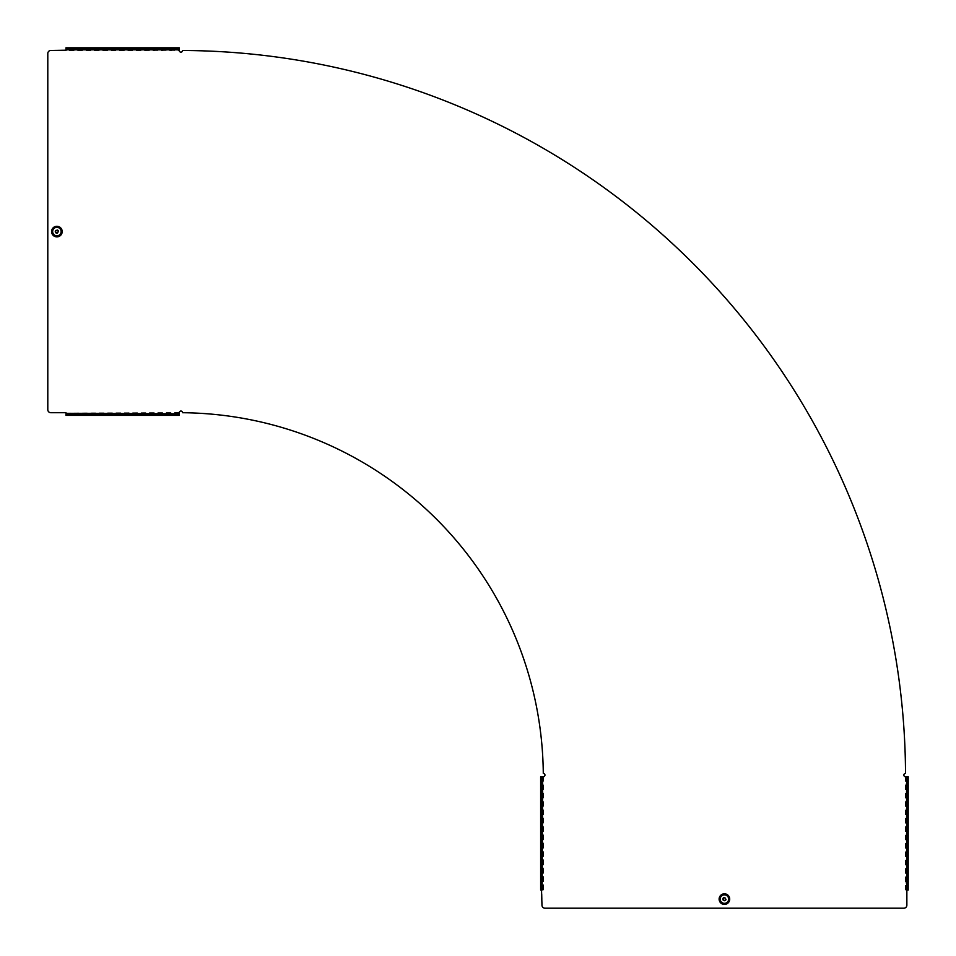 <?xml version="1.0" encoding="UTF-8"?>
<svg xmlns="http://www.w3.org/2000/svg" width="956" height="956" viewBox="0 0 956 956"><rect width="100%" height="100%" fill="white"/><g stroke="black" fill="none" stroke-linecap="round" stroke-linejoin="round"><path stroke-width="0.72" stroke-dasharray="4.78 3.58" d="M724.421 897.146A1.972 1.972 0 0 0 722.449 899.118A1.972 1.972 0 0 0 724.421 901.078A1.972 1.972 0 0 1 722.449 899.118A1.972 1.972 0 0 1 724.421 897.146A1.972 1.972 0 0 1 726.381 899.118A1.972 1.972 0 0 1 724.421 901.078A1.972 1.972 0 0 0 726.381 899.118A1.972 1.972 0 0 0 724.421 897.146M724.421 897.875A1.243 1.243 0 0 1 725.664 899.118A1.243 1.243 0 0 1 724.421 900.361A1.243 1.243 0 0 1 723.178 899.118A1.243 1.243 0 0 1 724.421 897.875M56.882 233.551A1.972 1.972 0 0 1 54.922 231.579A1.972 1.972 0 0 1 56.882 229.619A1.972 1.972 0 0 0 54.922 231.579A1.972 1.972 0 0 0 56.882 233.551A1.972 1.972 0 0 0 58.854 231.579A1.972 1.972 0 0 0 56.882 229.619A1.972 1.972 0 0 1 58.854 231.579A1.972 1.972 0 0 1 56.882 233.551M56.882 230.336A1.243 1.243 0 0 1 58.125 231.579A1.243 1.243 0 0 1 56.882 232.822A1.243 1.243 0 0 1 55.639 231.579A1.243 1.243 0 0 1 56.882 230.336M79.754 49.401A1.661 1.183 0 0 0 79.432 48.708L79.432 48.194A1.661 1.183 0 0 1 79.754 48.887L79.754 49.401A1.661 1.183 0 0 1 79.312 50.202L76.862 49.688A1.661 1.183 0 0 1 76.743 48.194L179.25 47.8L179.178 49.688A3.023 2.139 0 0 0 176.215 48.015L176.215 48.529A3.023 2.139 180 0 1 179.178 50.202L179.25 47.8L179.25 48.708L79.432 48.194M65.976 412.574L66.048 413.482A3.023 2.139 180 0 0 68.999 415.155L68.999 414.641A3.023 2.139 0 0 1 66.048 412.968L179.25 412.574L179.25 415.37M65.976 47.955L179.25 48.529L65.976 48.194L65.976 49.724L65.976 47.955L65.976 50.465L50.823 50.465A3.023 3.023 0 0 0 47.8 53.488L47.8 409.67A3.023 3.023 0 0 0 50.823 412.705L65.976 412.705L65.976 414.641L65.976 412.968L79.312 412.968A1.661 1.183 180 0 1 79.432 414.462L76.743 414.462A1.661 1.183 180 0 1 76.862 412.968L79.312 413.482A1.661 1.183 180 0 1 79.432 414.976L179.25 414.976L179.25 412.574M65.976 413.303L179.25 413.303M76.42 414.283A1.661 1.183 180 0 1 76.862 413.482L65.976 413.482L65.976 415.37L65.976 414.641L179.25 414.641L76.743 414.976A1.661 1.183 180 0 1 76.42 414.283L76.42 413.769M65.976 414.032L179.25 414.032L179.25 412.705A1.661 1.661 0 0 1 180.911 411.044A1.661 1.661 0 0 1 182.584 412.717A364.057 364.057 0 0 1 543.283 773.416A1.661 1.661 0 0 1 544.956 775.089A1.661 1.661 0 0 1 543.295 776.75L541.359 776.75L541.359 890.024L540.63 890.024L541.968 890.024L541.968 905.177A3.023 3.023 0 0 0 544.992 908.2L903.838 908.2A3.023 3.023 0 0 0 906.862 905.177L906.862 890.024L908.2 890.024L905.416 890.024L906.276 890.024L906.145 776.75M905.416 890.024L905.416 776.75L908.2 776.75L907.471 776.75L908.2 776.75L907.806 879.257A1.661 1.183 90 0 1 906.312 879.138L906.312 876.688A1.661 1.183 90 0 1 907.806 876.568L907.806 776.75L905.416 776.75M906.145 890.024L906.312 889.952A3.023 2.139 90 0 0 907.985 887.001L907.471 887.001A3.023 2.139 -90 0 1 905.798 889.952L908.045 890.024M906.862 890.024L906.862 776.75L907.471 776.75L907.292 879.257A1.661 1.183 90 0 1 905.798 879.138L906.312 890.024M542.231 876.246A1.661 1.183 -90 0 0 541.538 876.568L541.024 876.568A1.661 1.183 -90 0 1 541.717 876.246L542.231 876.246A1.661 1.183 -90 0 1 543.032 876.688L542.518 879.138A1.661 1.183 -90 0 1 541.024 879.257L541.359 776.75L540.63 776.75L542.518 776.822A3.023 2.139 -90 0 0 540.845 779.785L541.359 779.785A3.023 2.139 90 0 1 543.032 776.822L541.024 776.75L540.63 877.823M66.048 50.202L179.178 49.688L66.048 50.202A3.023 2.139 180 0 1 68.999 48.529L176.215 48.529M540.63 776.75L541.538 776.75L541.072 890.024L543.378 890.024L543.032 776.822L542.518 890.024L540.63 890.024M906.862 776.75L905.535 776.75A1.661 1.661 0 0 1 903.862 775.089A1.661 1.661 0 0 1 905.523 773.416A726.285 726.285 0 0 0 182.584 50.477A1.661 1.661 0 0 1 180.911 52.138A1.661 1.661 0 0 1 179.25 50.465L179.25 48.708L79.432 48.708L78.177 47.8M543.032 776.75L543.032 879.138A1.661 1.183 -90 0 1 541.538 879.257L540.63 878.002M541.072 890.024L541.538 879.257L541.024 890.024M541.717 876.246A1.661 1.183 -90 0 1 542.518 876.688L542.518 776.75M541.968 776.75L542.518 889.952A3.023 2.139 -90 0 1 540.845 887.001L540.845 779.785M543.378 890.024L542.566 890.024M543.032 889.952A3.023 2.139 90 0 1 541.359 887.001L541.359 779.785M906.312 776.75L905.798 890.024L908.2 890.024L908.2 878.002L907.471 878.002L908.2 877.823L907.292 876.568L907.292 776.75L907.292 876.568A1.661 1.183 90 0 0 906.599 876.246L907.113 876.246M907.292 890.024L907.806 879.257L907.292 890.024M905.798 776.75L905.798 876.688A1.661 1.183 90 0 1 906.599 876.246M907.985 887.001L907.985 779.785A3.023 2.139 90 0 0 906.312 776.822L906.312 889.952M907.471 887.001L907.985 779.785M905.798 889.952L905.798 776.822A3.023 2.139 -90 0 1 907.471 779.785M179.25 414.032L179.25 414.641L78.177 414.641L78.177 415.37M77.998 414.641L77.998 415.37M65.976 414.641L65.976 415.37M179.25 412.968L79.312 412.968L179.25 413.482M68.999 415.155L176.215 415.155A3.023 2.139 180 0 0 179.178 413.482L66.048 413.482M68.999 414.641L176.215 415.155M66.048 412.968L179.178 412.968A3.023 2.139 0 0 1 176.215 414.641M79.754 48.887A1.661 1.183 0 0 1 79.312 49.688L179.25 49.688M65.976 50.202L76.862 50.202A1.661 1.183 0 0 1 76.743 48.708L65.976 48.708L65.976 50.202L179.25 50.202M68.999 48.529L68.999 48.015A3.023 2.139 0 0 0 66.048 49.688L65.976 50.584L179.25 50.584M68.999 48.015L176.215 48.015M65.976 412.622L65.976 413.434L65.976 412.622M719.115 899.118A5.294 5.294 0 0 0 724.421 904.412A5.294 5.294 0 0 0 729.715 899.118A5.294 5.294 0 0 0 724.421 893.812A5.294 5.294 0 0 0 719.115 899.118M719.76 899.118A4.66 4.66 0 0 0 724.421 903.767A4.66 4.66 0 0 0 729.07 899.118A4.66 4.66 0 0 0 724.421 894.458A4.66 4.66 0 0 0 719.76 899.118M728.651 899.118A4.242 4.242 0 0 0 724.421 894.876A4.242 4.242 0 0 0 720.179 899.118A4.242 4.242 0 0 0 724.421 903.348A4.242 4.242 0 0 0 728.651 899.118M728.783 899.118A4.374 4.374 0 0 0 724.421 894.744A4.374 4.374 0 0 0 720.047 899.118A4.374 4.374 0 0 0 724.421 903.48A4.374 4.374 0 0 0 728.783 899.118M56.882 226.285A5.294 5.294 0 0 0 51.588 231.579A5.294 5.294 0 0 0 56.882 236.885A5.294 5.294 0 0 0 62.188 231.579A5.294 5.294 0 0 0 56.882 226.285M56.882 226.931A4.66 4.66 0 0 0 52.233 231.579A4.66 4.66 0 0 0 56.882 236.24A4.66 4.66 0 0 0 61.543 231.579A4.66 4.66 0 0 0 56.882 226.931M56.882 235.821A4.242 4.242 0 0 0 61.124 231.579A4.242 4.242 0 0 0 56.882 227.349A4.242 4.242 0 0 0 52.652 231.579A4.242 4.242 0 0 0 56.882 235.821M56.882 235.953A4.374 4.374 0 0 0 61.256 231.579A4.374 4.374 0 0 0 56.882 227.217A4.374 4.374 0 0 0 52.52 231.579A4.374 4.374 0 0 0 56.882 235.953M65.976 49.138L179.25 49.138M542.697 890.024L542.697 776.75M543.426 890.024L543.426 776.75M65.976 49.855L179.25 49.855"/><path stroke-width="1.43" d="M724.421 897.875A1.243 1.243 0 0 1 725.664 899.118A1.243 1.243 0 0 1 724.421 900.361A1.243 1.243 0 0 1 723.178 899.118A1.243 1.243 0 0 1 724.421 897.875M56.882 230.336A1.243 1.243 0 0 1 58.125 231.579A1.243 1.243 0 0 1 56.882 232.822A1.243 1.243 0 0 1 55.639 231.579A1.243 1.243 0 0 1 56.882 230.336M65.976 50.202L50.823 50.465A3.023 3.023 0 0 0 47.8 53.488L47.8 409.67A3.023 3.023 0 0 0 50.823 412.705L65.976 412.705L65.976 414.032L179.25 414.032L179.25 412.705A1.661 1.661 0 0 1 180.911 411.044A1.661 1.661 0 0 1 182.584 412.717A364.057 364.057 0 0 1 543.283 773.416A1.661 1.661 0 0 1 544.956 775.089A1.661 1.661 0 0 1 543.295 776.75L540.63 776.75L540.63 890.024L541.968 890.024L541.968 776.75M541.538 890.024L541.968 905.177A3.023 3.023 0 0 0 544.992 908.2L903.838 908.2A3.023 3.023 0 0 0 906.862 905.177L906.862 776.75L905.535 776.75A1.661 1.661 0 0 1 903.862 775.089A1.661 1.661 0 0 1 905.523 773.416A726.285 726.285 0 0 0 182.584 50.477A1.661 1.661 0 0 1 180.911 52.138A1.661 1.661 0 0 1 179.25 50.465L179.25 47.8L65.976 47.8L65.976 49.138L179.25 49.138M65.976 50.465L65.976 49.138M540.63 877.823L540.63 776.75M540.63 890.024L540.63 878.002M906.862 776.75L908.2 776.75L908.2 890.024L906.862 890.024M65.976 414.032L65.976 415.37L179.25 415.37L179.25 414.032M65.976 414.641L77.998 414.641M65.976 415.37L77.998 415.37M78.177 415.37L179.25 415.37M79.432 48.194L78.177 47.8M729.583 899.118A5.174 5.174 0 0 0 724.421 893.944A5.174 5.174 0 0 0 719.247 899.118A5.174 5.174 0 0 0 724.421 904.28A5.174 5.174 0 0 0 729.583 899.118M729.715 899.118A5.294 5.294 0 0 0 724.421 893.812A5.294 5.294 0 0 0 719.115 899.118A5.294 5.294 0 0 0 724.421 904.412A5.294 5.294 0 0 0 729.715 899.118M719.533 899.118A4.888 4.888 0 0 0 724.421 903.994A4.888 4.888 0 0 0 729.297 899.118A4.888 4.888 0 0 0 724.421 894.23A4.888 4.888 0 0 0 719.533 899.118M720.179 899.118A4.242 4.242 0 0 0 724.421 903.348A4.242 4.242 0 0 0 728.651 899.118A4.242 4.242 0 0 0 724.421 894.876A4.242 4.242 0 0 0 720.179 899.118M56.882 236.753A5.174 5.174 0 0 0 62.056 231.579A5.174 5.174 0 0 0 56.882 226.417A5.174 5.174 0 0 0 51.72 231.579A5.174 5.174 0 0 0 56.882 236.753M56.882 236.885A5.294 5.294 0 0 0 62.188 231.579A5.294 5.294 0 0 0 56.882 226.285A5.294 5.294 0 0 0 51.588 231.579A5.294 5.294 0 0 0 56.882 236.885M56.882 226.703A4.888 4.888 0 0 0 52.006 231.579A4.888 4.888 0 0 0 56.882 236.467A4.888 4.888 0 0 0 61.77 231.579A4.888 4.888 0 0 0 56.882 226.703M56.882 227.349A4.242 4.242 0 0 0 52.652 231.579A4.242 4.242 0 0 0 56.882 235.821A4.242 4.242 0 0 0 61.124 231.579A4.242 4.242 0 0 0 56.882 227.349M65.976 414.462L76.743 414.462M65.976 414.976L76.743 414.976"/></g></svg>

